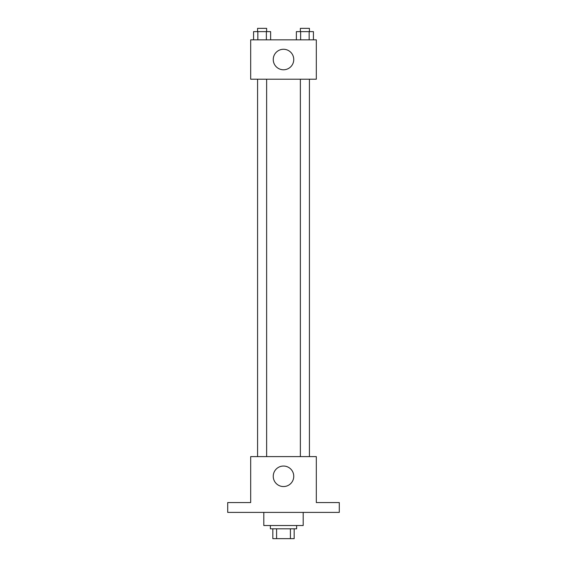 <?xml version="1.0" encoding="UTF-8"?>
<svg xmlns="http://www.w3.org/2000/svg" width="567" height="567" viewBox="0 0 567 567"><rect width="100%" height="100%" fill="white"/><g stroke="black" fill="none" stroke-linecap="round" stroke-linejoin="round"><path stroke-width="0.85" d="M290.41 528.805L290.41 538.65L272.833 538.65L272.833 528.805M290.41 538.65L294.167 538.65L294.167 528.805L294.167 538.65M296.626 525.524L296.626 528.805L270.374 528.805L270.374 525.524M276.59 528.805L276.59 538.65M263.811 512.398L263.811 525.524L303.189 525.524L303.189 512.398M339.286 512.398L227.714 512.398L227.714 502.553L250.685 502.553L250.685 456.605L316.315 456.605L316.315 502.553L339.286 502.553L339.286 512.398M293.756 476.301A10.256 10.256 0 0 1 278.376 485.182A10.256 10.256 0 0 1 278.376 467.414A10.256 10.256 0 0 1 293.756 476.301M300.368 456.605L300.368 79.217M266.632 79.217L266.632 456.605M316.315 79.217L250.685 79.217L250.685 39.839L316.315 39.839L316.315 79.217M293.756 59.528A10.256 10.256 0 0 1 278.376 68.409A10.256 10.256 0 0 1 278.376 50.647A10.256 10.256 0 0 1 293.756 59.528M313.423 39.839L313.423 31.632L296.371 31.632L296.371 39.839M309.157 31.632L309.157 39.839M300.63 31.632L300.63 39.839M300.368 31.632L300.368 28.35L309.426 28.35L309.426 31.632M270.629 39.839L270.629 31.632L253.577 31.632L253.577 39.839M266.37 31.632L266.37 39.839M257.843 31.632L257.843 39.839M257.574 31.632L257.574 28.35L266.632 28.35L266.632 31.632M309.426 456.605L309.426 79.217M257.574 79.217L257.574 456.605"/></g></svg>
